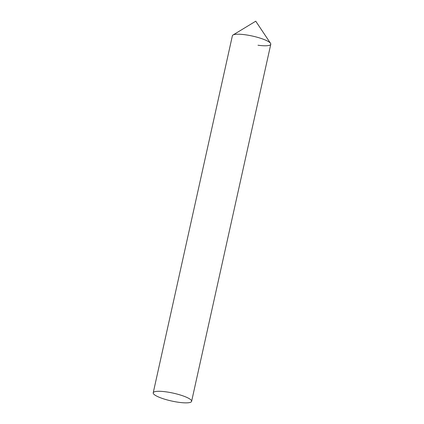 <?xml version="1.0" encoding="UTF-8"?>
<svg xmlns="http://www.w3.org/2000/svg" width="424" height="424" viewBox="0 0 424 424"><rect width="100%" height="100%" fill="white"/><g stroke="black" fill="none" stroke-linecap="round" stroke-linejoin="round"><path stroke-width="0.64" d="M270.538 43.338L255.746 21.2L232.988 35.012A19.663 4.017 12.5 0 1 245.167 34.757A19.663 4.017 12.5 0 1 270.538 43.338A19.663 4.017 12.5 0 1 257.993 45.23M191.616 401.332L270.782 44.25A19.663 4.017 -167.5 0 0 245.167 34.757A19.663 4.017 -167.5 0 0 232.384 35.738L153.218 392.82A19.663 4.017 -167.5 0 0 178.833 402.312A19.663 4.017 -167.5 0 0 191.616 401.332A19.663 4.017 -167.5 0 0 166.007 391.84A19.663 4.017 -167.5 0 0 153.218 392.82"/></g></svg>
